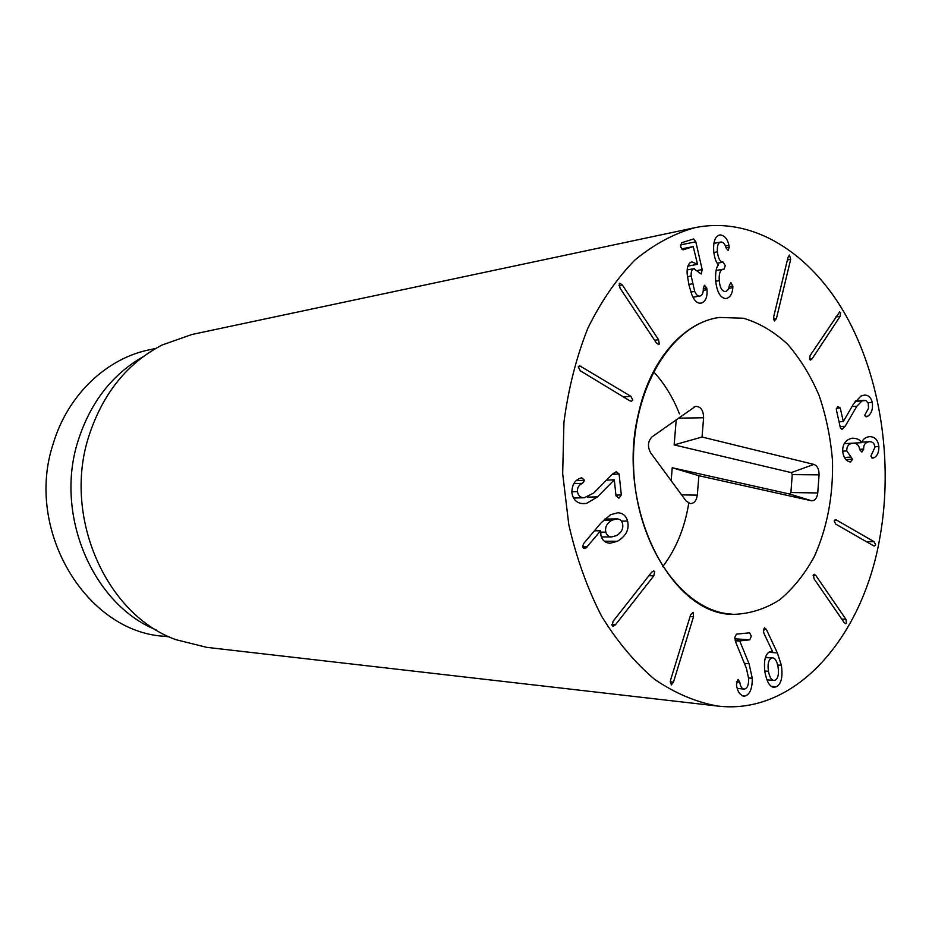 <?xml version="1.0" encoding="UTF-8"?>
<svg xmlns="http://www.w3.org/2000/svg" width="932" height="932" viewBox="0 0 932 932"><rect width="100%" height="100%" fill="white"/><g stroke="black" fill="none" stroke-linecap="round" stroke-linejoin="round"><path stroke-width="1.4" d="M630.836 396.298L632.805 400.049L631.5 401.261L629.648 400.69L580.31 370.796L578.236 366.917L579.529 365.705L630.836 396.298L623.613 397.032M658.574 339.714L659.32 344.106L658.609 344.572L656.268 342.79L620.025 288.139L619.244 283.631L619.908 283.2L622.413 285.075L658.574 339.714L654.59 340.262M707.004 289.724C707.505 296.574 705.804 300.966 701.878 302.923L700.899 303.168C697.462 303.622 694.457 300.85 691.87 294.838L688.969 285.029L687.175 274.299C686.733 267.274 688.27 263.139 691.8 261.869L697.52 264.292L693.233 246.584L682.993 249.881L680.628 246.864L681.537 242.786L693.641 238.93L695.82 241.796L702.18 269.604L701.26 274.031L693.886 268.707C691.835 269.313 690.938 271.748 691.194 276.012L694.701 291.425C696.181 294.792 697.87 296.353 699.781 296.096L700.282 295.968C702.39 295.083 703.404 292.566 703.311 288.419L704.429 285.239L706.759 288.093L707.004 289.724L703.252 290.353M694.701 291.425L690.868 292.065M693.233 246.584L681.432 248.937L693.233 246.584M697.439 264.327L687.921 266.098M701.878 302.923L699.932 303.226M732.808 286.007L732.832 287.673C732.354 293.836 730.199 297.425 726.331 298.473L725.702 298.543C720.296 297.984 716.929 292.007 715.613 280.625C715.368 272.051 716.312 266.855 718.432 265.038L718.421 264.863C716.091 262.475 714.529 258.013 713.726 251.454C713.108 241.912 715.03 236.437 719.481 235.05L720.506 234.946C724.735 235.645 727.543 239.093 728.929 245.291L729.255 247.201L728.113 250.51L726.051 247.912C725.131 244.289 723.512 242.308 721.217 241.994L720.634 242.064C718.071 242.798 716.999 246.048 717.419 251.803C718.176 258.479 720.052 261.927 723.046 262.125L725.282 265.632L724.082 269.15L723.069 269.231C720.11 270.024 718.828 273.822 719.236 280.614C719.888 287.499 721.834 291.134 725.073 291.506L725.492 291.46C727.612 290.959 728.917 288.885 729.383 285.25L730.863 282.594L732.808 286.007L729.127 286.625M732.832 287.673L728.603 288.384M719.236 280.614L715.671 281.231M723.046 262.125L717.197 263.208M717.419 251.803L713.83 252.502M728.929 245.291L725.387 245.99M720.506 234.946L718.525 235.342M776.391 318.686L774.259 320.957L773.677 316.822L788.018 257.407L789.462 255.065L790.686 259.352L776.391 318.686L773.432 319.105M812.122 358.785L810.584 360.067L809.593 359.484L810.106 355.558L839.604 311.94L840.617 312.535L840.116 316.356L812.122 358.785L809.395 359.088M845.184 426.25L842.004 429.198L840.338 427.59L836.342 409.777L837.775 406.55L840.245 407.936L843.297 421.532L853.724 403.626L860.97 396.042L864.244 395.121C868.228 394.865 870.907 397.265 872.27 402.344C873.098 408.787 871.63 413.4 867.902 416.15L866.504 416.79L864.779 415.159L868.531 408.228L868.228 403.218L865.793 400.504L862.065 400.853L856.904 406.166L845.184 426.25L840.116 426.588M867.191 416.616L865.898 416.709M867.902 416.15L865.339 416.348M872.27 402.344L868.007 402.694M843.297 421.532L839.045 421.835M850.834 461.899L849.856 461.876C845.941 460.99 843.553 457.554 842.691 451.566C842.481 444.063 845.627 439.624 852.128 438.25L852.757 438.191C857.347 438.378 860.236 439.869 861.448 442.665L861.552 442.653C862.671 439.555 865.047 437.586 868.694 436.735L869.37 436.677C874.787 436.537 877.956 439.822 878.864 446.545C878.993 452.265 877.362 456.004 873.995 457.728L872.725 458.125L870.872 456.144L874.95 447.255C874.472 443.446 872.655 441.593 869.498 441.686L868.927 441.745C865.199 442.549 863.44 444.995 863.649 449.084L861.879 452.067L859.642 449.608C859.083 445.24 856.892 443.096 853.06 443.178L852.524 443.236C848.574 443.877 846.652 446.44 846.769 450.925L852.617 459.278L850.438 461.911M852.617 459.278L845.965 459.593M850.904 457.123L844.334 457.449M846.769 450.925L842.656 451.146M863.649 449.084L859.607 449.306M868.927 441.745L861.762 442.164M873.995 457.728L871.7 457.833M878.864 446.545L874.892 446.754M861.448 442.665L844.194 443.667M835.783 524.145L834.163 520.953L835.433 519.73L836.645 520.126L874.099 541.702L875.649 544.789L874.402 546.001L873.284 545.639L835.783 524.145M814.055 578.83L813.368 574.858L814.23 574.287L815.943 575.638L845.907 619.279L846.571 623.159L845.697 623.741L844.089 622.471L814.055 578.83M612.138 520.161C606.918 523.073 604.81 527.069 605.8 532.137C606.755 535.306 608.678 536.914 611.602 536.937L616.285 535.667C621.469 532.72 623.566 528.689 622.564 523.598C621.632 520.464 619.687 518.903 616.728 518.914L612.138 520.161L603.4 520.266M605.8 532.137L600.592 532.149M627.562 521.058C629.496 529.283 626.141 536.017 617.485 541.259L610.18 543.228C605.462 542.995 602.387 540.502 600.965 535.772L600.651 530.762L585.809 548.214L584.434 548.552L582.558 547.026L583.49 543.775L601.21 522.712L610.588 514.72L617.695 512.786C622.751 512.926 626.036 515.687 627.562 521.058L621.423 521.128M585.809 548.214L583.304 548.191M587.358 546.863L582.512 546.828M600.651 530.762L594.418 530.797M617.485 541.259L604.355 541.212M597.575 496.849L586.473 503.431L584.026 503.664C577.223 503.653 573.18 500.03 571.887 492.795C571.899 485.024 574.753 480.143 580.438 478.151L581.778 477.825L584.574 480.295L582.523 483.324C578.889 484.826 577.188 487.587 577.432 491.595C578.108 495.696 580.403 497.746 584.317 497.735L593.731 493.016L612.627 473.957L616.297 471.685L619.104 473.992L621.318 494.962L618.953 498.142L616.005 495.894L614.304 479.805L597.575 496.849L587.579 497.14M577.432 491.595L571.817 491.781M582.523 483.324L573.786 483.673M614.165 479.829L606.487 480.143L614.304 479.805M619.104 473.992L612.289 474.306M651.573 572.295L653.682 570.873L654.683 571.514L653.786 575.848L615.411 624.848L613.116 626.374L612.149 625.745L613.093 621.283L651.573 572.295M690.624 614.805L693.14 612.277L693.536 616.646L673.475 682.131L671.296 684.938L670.492 680.372L690.624 614.805M749.048 663.735L752.264 678.275C752.345 688.608 749.876 694.55 744.843 696.087L743.585 696.099C739.635 694.888 737.259 691.031 736.466 684.531L738.051 679.381L739.775 682.177C740.404 686.406 741.756 688.713 743.829 689.063L744.482 689.063C747.359 688.259 748.757 684.834 748.676 678.799L746.439 668.419L735.931 642.684L734.742 637.698L736.373 634.156L749.549 632.805L751.343 636.137L749.747 639.83L739.693 640.901L749.048 663.735L744.365 663.339M739.775 682.177L736.431 681.851M744.843 696.087L742.431 695.831M739.693 641.076L735.266 640.773M739.693 640.901L735.208 640.587M771.428 658.143C768.422 659.926 767.432 664.318 768.469 671.32C769.541 676.935 771.288 679.964 773.711 680.43L775.203 680.15C778.138 678.333 779.082 673.918 778.045 666.928C776.985 661.312 775.249 658.295 772.838 657.899L765.393 657.666M768.469 671.32L764.776 670.993M777.358 652.924L781.389 665.332C782.962 676.912 781.284 684.065 776.344 686.802L773.746 687.28C769.797 686.837 766.873 681.933 764.997 672.543C763.541 661.277 765.09 654.357 769.646 651.759L772.64 651.701L764.147 633.807L763.471 631.779L764.45 627.818L766.302 629.275L777.358 652.924L768.784 652.272M772.558 651.911L769.774 651.701M776.344 686.802L771.288 686.302M781.389 665.332L777.649 665.017M766.302 629.275L763.541 629.1M879.971 537.053C863.09 636.521 796.01 715.473 717.687 706.06C696.157 702.204 675.164 693.326 654.695 679.428C634.937 662.699 617.194 641.554 601.466 616.005C587.311 588.278 576.419 557.872 568.811 524.763L562.672 473.677L563.942 422.243C568.38 388.562 576.337 357.259 587.812 328.32C601.047 301.385 616.704 278.656 634.785 260.133C653.845 244.359 673.906 233.536 694.969 227.664C752.893 215.898 810.491 252.968 845.65 315.039C880.682 377.565 893.345 461.783 879.971 537.053M638.315 414.204C649.86 360.288 683.424 322.181 719.446 317.439L743.48 318.255C759.289 322.973 773.979 331.617 787.563 344.199C800.169 358.703 810.7 375.817 819.135 395.564C826.195 416.336 830.645 438.11 832.509 460.862C833.29 495.789 827.232 527.675 814.335 556.52C804.7 574.159 793.097 588.628 779.525 599.928C765.09 609.039 749.759 613.85 733.542 614.363C670.795 615.528 615.656 506.763 638.315 414.204M169.298 636.847L163.776 636.241C86.163 631.616 24.29 529.935 53.252 443.609C67.896 394.504 107.017 358.051 150.169 349.628L155.609 348.51M156.122 629.869C92.839 604.425 54.172 514.72 78.102 440.766C90.416 402.484 112.096 374.466 143.155 356.7M694.969 227.664L191.875 334.495L162.017 345.05C126.973 363.317 102.532 393.852 88.703 436.642C62.584 517.423 106.761 615.306 176.008 639.69L206.729 647.356L717.687 706.06M671.157 480.691L672.24 467.759L789.707 494.042L790.907 492.527L792.247 474.621L791.233 472.606L674.139 444.902L676.248 419.633M702.041 437.026L813.916 464.404C817.399 465.814 819.112 469.297 819.065 474.854L817.748 492.958C817.073 498.119 815.034 500.729 811.632 500.799L698.895 475.728L697.311 495.16C696.495 500.764 694.107 503.56 690.134 503.56L686.034 500.88L650.734 452.975C647.321 446.673 647.787 441.279 652.109 436.805L695.458 406.387C700.678 406.352 703.392 410.138 703.613 417.757L702.041 437.026L674.139 444.902M698.895 475.728L672.24 467.759M662.699 566.703C676.061 549.088 684.752 527.885 688.783 503.105M679.44 413.831C672.951 397.358 664.295 383.273 653.437 371.6M727.205 613.722C679.09 607.559 635.193 541.504 633.539 465.324C631.407 389.145 671.856 323.567 719.446 317.439L743.48 318.255C759.289 322.973 773.979 331.617 787.563 344.199C800.169 358.703 810.7 375.817 819.135 395.564C826.195 416.336 830.645 438.11 832.509 460.862C833.29 495.789 827.232 527.675 814.335 556.52C804.7 574.159 793.097 588.628 779.525 599.928C765.09 609.039 749.759 613.85 733.542 614.363L727.205 613.722M581.568 366.323L578.294 366.742M622.413 285.075L618.93 285.705M706.759 288.093L703.311 288.675M692.558 283.794L688.83 284.435M691.194 276.012L687.42 276.688M693.886 268.707L687.152 269.942L694.305 268.591M702.18 269.604L697.8 270.397M695.82 241.796L680.407 244.918M723.279 262.125L717.221 263.243M729.255 247.201L726.028 247.83M790.686 259.352L787.4 259.935M840.116 316.356L835.654 316.973M842.703 428.988L841.363 429.081M856.904 406.166L852.023 406.562M862.065 400.853L855.087 401.436M840.245 407.936L836.33 408.251M863.673 449.422L859.642 449.632M874.099 541.702L866.364 541.667M836.645 520.126L834.536 520.149M845.907 619.279L841.759 619.069M815.943 575.638L813.112 575.568M584.574 480.295L576.384 480.644M586.473 503.431L581.754 503.548M621.318 494.962L615.924 495.125M615.411 624.848L611.8 624.626M653.786 575.848L648.893 575.708M673.475 682.131L670.155 681.793M693.536 616.646L690.123 616.46M752.264 678.275L748.641 677.937M749.747 639.83L734.835 638.804M813.916 464.404L791.233 472.606M703.613 417.757L678.31 418.165M697.311 495.16L681.607 494.869M811.259 500.729L789.637 494.018M817.748 492.958L790.907 492.527M819.065 474.854L792.247 474.621M699.781 296.096L692.977 297.215M723.069 269.231L716.079 270.49M720.634 242.064L713.912 243.392M864.081 400.259L855.401 400.993M869.498 441.686L861.774 442.141M601.35 536.925L611.602 536.937M604.612 519.066L616.728 518.914M584.317 497.735L573.518 498.049M743.829 689.063L737.282 688.399M766.908 679.789L773.711 680.43M765.498 657.316L772.838 657.899M693.758 407.179L695.458 406.387M688.329 502.954L690.134 503.56M789.707 494.042L811.632 500.799"/></g></svg>
